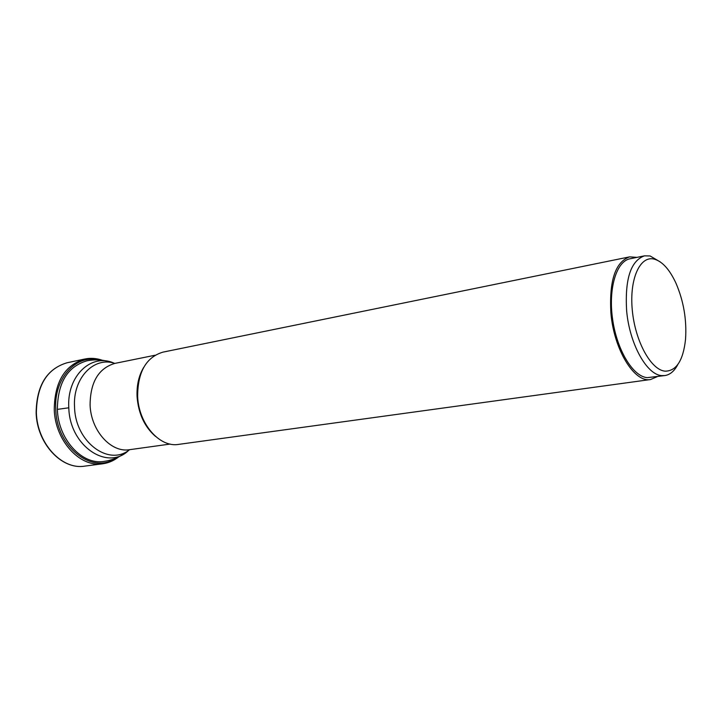 <?xml version="1.0" encoding="UTF-8"?>
<svg xmlns="http://www.w3.org/2000/svg" width="722" height="722" viewBox="0 0 722 722"><rect width="100%" height="100%" fill="white"/><g stroke="black" fill="none" stroke-linecap="round" stroke-linejoin="round"><path stroke-width="1.08" d="M650.567 379.528L178.668 444.382C159.67 447.83 138.615 423.868 137.64 396.387C137.721 371.965 146.151 357.209 162.928 352.137L629.638 256.861C615.361 261.942 609.106 280.687 610.902 313.077C613.917 349.692 634.394 382.94 650.567 379.528L657.354 376.604M637.012 257.366L629.638 256.861M664.89 375.557L647.273 377.642C633.05 376.622 616.994 350.287 612.635 319.458C608.123 288.629 616.398 261.229 630.053 258.774L644.466 255.85C630.757 260.768 624.81 279.026 626.624 310.65C629.458 343.834 646.822 375.043 661.866 375.611L664.89 375.557C670.106 374.736 674.42 371.054 677.823 364.52M660.332 261.969L650.098 255.967L644.466 255.85M665.161 371.171C651.054 370.115 635.179 341.389 632.31 310.325C629.214 279.224 639.9 255.462 654.096 259.09C662.273 261.364 669.538 269.36 675.918 283.078C683.662 301.092 686.866 319.882 685.53 339.439C683.202 360.458 676.415 371.036 665.161 371.171M84.654 466.141C61.939 470.058 37.165 443.488 36.371 412.731C36.795 385.449 47.011 368.798 67.02 362.778C46.849 368.861 36.551 385.539 36.136 412.794C36.921 443.488 61.704 470.067 84.654 466.141L102.714 463.777C79.989 467.712 55.125 440.745 54.249 409.555C54.628 381.911 64.827 365.061 84.844 359.014L67.02 362.778M98.427 359.908C75.792 354.249 53.744 378.635 55.765 409.464C56.56 446.882 91.802 474.507 115.24 458.434M108.056 361.352C100.999 359.556 93.887 359.394 86.739 360.856C67.507 366.641 57.715 382.813 57.363 409.383C58.202 439.319 82.073 465.23 103.896 461.421C111.125 460.428 117.776 457.91 123.841 453.876M128.841 450.203C107.74 471.493 69.583 446.043 68.807 407.795C66.595 375.981 91.504 352.697 113.986 363.157M57.363 409.383L68.807 407.795M74.546 407.109L74.546 407.154C75.305 442.054 108.932 466.809 129.563 449.689C111.125 453.028 90.882 430.691 90.088 404.997L90.088 404.952C90.313 382.118 98.562 368.265 114.843 363.401C93.995 356.099 72.588 378.22 74.546 407.109M143.669 367.435C138.786 375.648 136.584 385.404 137.063 396.685L137.072 396.73C138.434 413.652 144.553 426.855 155.429 436.332M102.253 360.242C96.441 358.238 90.638 357.832 84.844 359.014M118.733 456.855C113.914 460.663 108.58 462.973 102.714 463.777M155.022 355.242L114.843 363.401M170.175 444.066L129.563 449.689"/></g></svg>
